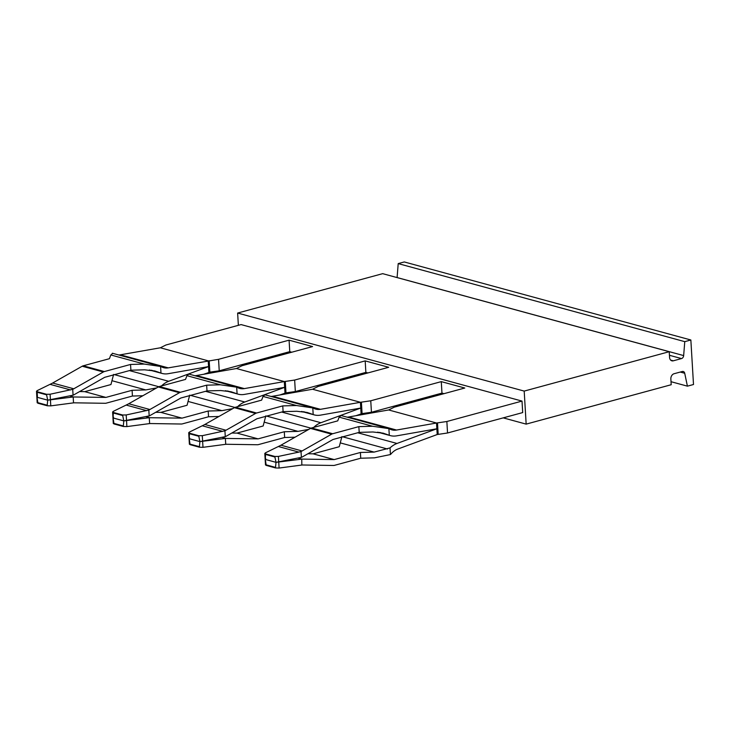 <?xml version="1.0" encoding="UTF-8"?>
<svg xmlns="http://www.w3.org/2000/svg" width="730" height="730" viewBox="0 0 730 730"><rect width="100%" height="100%" fill="white"/><g stroke="black" fill="none" stroke-linecap="round" stroke-linejoin="round"><path stroke-width="1.09" d="M37.403 396.436L37.203 392.265L46.601 394.83L47.706 400.159L37.002 397.248L37.823 402.659L47.213 405.223L47.706 400.168L37.002 397.248L37.413 396.582M37.823 402.659L37.85 403.206L47.249 405.77L50.781 405.871L73.52 402.86A19.4 14.7 -74.8 0 1 74.615 402.823L105.193 403.288A5.968 4.526 -74.8 0 0 106.242 403.152L132.431 396.043L132.093 390.295L105.905 397.412L73.173 396.974L73.52 402.86M37.85 403.206L37.759 402.321M151.293 370.238L158.31 372.145L154.933 371.013L144.613 369.809L130.898 370.192L104.709 377.31L73.347 395.131L47.706 400.159L73.173 396.974M73.447 396.919L69.77 395.916M105.905 397.412L84.762 391.654L79.597 391.572M158.31 372.145L160.983 373.103L160.582 366.46A23.871 18.086 105.2 0 1 161.686 366.953A17.903 13.569 105.2 0 0 163.584 367.674A17.903 13.569 105.2 0 0 168.247 367.865L218.553 359.324L219.228 370.813L289.764 351.659L289.08 340.171L312.568 346.567L242.041 365.721L236.447 368.522L284.362 381.571L294.655 380.056L365.183 360.894L388.67 367.29L318.143 386.453L312.549 389.245L360.465 402.294L370.758 400.779L441.285 381.626L464.773 388.022L394.246 407.176L388.652 409.968L436.567 423.017L446.86 421.502L522.014 401.089L241.092 324.585L165.938 344.998L160.344 347.79L120.331 354.816A17.903 13.569 105.2 0 1 118.762 354.981M218.553 359.324L289.08 340.171M209.191 360.666L209.866 372.154L219.228 370.813M113.606 374.417L110.951 384.546L84.762 391.654M156.621 387.913L145.808 389.92L132.093 390.295M142.825 395.751L132.431 396.043M161.741 385.878L161.732 385.732A23.871 18.086 -74.8 0 1 168.685 381.288L187.701 374.271M160.655 386.17L161.732 385.732M209.866 372.154L203.679 374.271M160.983 373.103A23.871 18.086 105.2 0 0 162.014 373.431A23.871 18.086 105.2 0 0 168.238 373.696L208.424 366.633L188.504 373.979M208.26 360.848L160.344 347.79M112.666 353.411L110.832 354.962L109.418 358.695L83.229 365.803A5.968 4.526 105.2 0 0 82.189 366.232L52.642 383.031A19.4 14.7 105.2 0 1 51.584 383.579L37.066 390.687L37.166 391.718L37.066 390.687M160.582 366.46L144.275 364.069L130.551 364.452L104.363 371.561A5.968 4.526 105.2 0 0 103.331 371.99L73.785 388.789L52.642 383.031M130.898 370.192L130.551 364.452M73.073 395.222L72.717 389.336A19.4 14.7 105.2 0 0 73.785 388.789M72.717 389.336L50.087 394.237L46.565 394.282L37.166 391.718L37.203 392.265M446.86 421.502L447.536 432.99L522.698 412.578L522.014 401.089M447.536 432.99L437.206 434.523L397.686 449.096A17.903 13.569 -74.8 0 0 391.435 453.494A23.871 18.086 -74.8 0 1 390.431 454.553L390.039 447.91A23.871 18.086 -74.8 0 1 397.001 443.466L436.732 428.811L396.545 435.865A23.871 18.086 105.2 0 1 390.322 435.609A23.871 18.086 105.2 0 1 389.291 435.281L383.241 433.191L372.921 431.987L359.206 432.37L358.859 426.63L332.67 433.739A5.968 4.526 105.2 0 0 331.639 434.168L302.092 450.967L280.95 445.209A19.4 14.7 -74.8 0 1 279.891 445.756L265.373 452.865L265.474 453.896L265.373 452.865M361.396 402.111L362.071 413.6L371.433 412.267L441.969 393.114L443.995 393.662M362.071 413.6L355.884 415.726M285.293 381.388L285.968 392.877L295.331 391.545L365.867 372.391L367.893 372.939M285.968 392.877L279.782 395.003M289.764 351.659L291.79 352.216M265.309 459.425L266.131 464.837L275.52 467.401L276.013 462.346L265.309 459.425L265.72 458.75M266.131 464.837L266.158 465.384L275.557 467.948L279.088 468.049L301.828 465.037A19.4 14.7 -74.8 0 1 302.932 465.001L333.5 465.466A5.968 4.526 -74.8 0 0 334.55 465.329L360.739 458.221L360.401 452.472L334.212 459.59L301.755 459.088L301.828 465.037M266.158 465.384L266.067 464.499L266.158 465.384M276.013 462.346L301.481 459.152M301.755 459.088L298.077 458.093M334.212 459.59L313.07 453.832L307.914 453.75M313.07 453.832L339.258 446.714L341.914 436.595M390.039 447.91L374.116 452.098L360.401 452.472M390.431 454.553L374.463 457.838L360.739 458.221M347.069 417.159A17.903 13.569 105.2 0 0 348.639 416.994L396.554 430.043A17.903 13.569 105.2 0 1 391.891 429.851A17.903 13.569 105.2 0 1 389.993 429.13A23.871 18.086 105.2 0 0 388.889 428.638L372.583 426.247L358.859 426.63M388.652 409.968L348.639 416.994M340.974 415.589L339.14 417.14L337.725 420.872L311.537 427.981A5.968 4.526 -74.8 0 0 310.505 428.41L280.95 445.209M265.51 454.443L265.309 459.416L276.013 462.336L274.909 457.007L265.51 454.443L265.474 453.896L274.872 456.46L278.395 456.414L298.871 452.107L278.513 446.559M276.013 462.336L301.654 457.309L333.017 439.487L359.206 432.37M301.38 457.4L301.025 451.514A19.4 14.7 105.2 0 0 302.092 450.967M301.025 451.514L298.871 452.107M388.889 428.638L389.291 435.281M436.567 423.017L396.554 430.043M441.969 393.114L441.285 381.626M189.207 438.693L189.408 433.72L198.806 436.275L199.911 441.613L189.207 438.693L190.028 444.114L199.418 446.669L199.911 441.623L189.207 438.703L189.608 437.881M303.543 411.702L310.515 413.6L307.129 412.468L296.818 411.264L283.103 411.647L256.914 418.755L225.552 436.586L199.911 441.613L225.378 438.429L225.725 444.305L202.986 447.326L199.454 447.216L190.055 444.661L190.028 444.114M308.845 429.349L298.013 431.366L284.298 431.749L258.11 438.867L225.378 438.429M225.652 438.365L221.975 437.361M284.298 431.749L284.636 437.498L258.447 444.606A5.968 4.526 -74.8 0 1 257.398 444.743L226.82 444.278A19.4 14.7 -74.8 0 0 225.725 444.305M258.11 438.867L236.967 433.109L231.811 433.027M236.967 433.109L263.156 425.991L265.811 415.872M225.278 436.668L224.922 430.791L202.292 435.682L198.77 435.728L189.371 433.173L189.271 432.142L203.789 425.033A19.4 14.7 -74.8 0 0 204.847 424.477L225.99 430.235L255.537 413.445A5.968 4.526 105.2 0 1 256.568 413.016L235.434 407.258L261.623 400.14L263.037 396.417L264.871 394.866M283.103 411.647L282.756 405.898L256.568 413.016M224.922 430.791A19.4 14.7 105.2 0 0 225.99 430.235M235.434 407.258A5.968 4.526 -74.8 0 0 234.403 407.687L204.847 424.477M295.029 437.206L284.636 437.498M313.946 427.324L312.86 427.625M189.408 433.72L189.271 432.142M360.465 402.294L320.452 409.32A17.903 13.569 105.2 0 1 315.789 409.128A17.903 13.569 105.2 0 1 313.891 408.399A23.871 18.086 105.2 0 0 312.787 407.915L296.48 405.524L282.756 405.898M310.515 413.6L313.188 414.558A23.871 18.086 105.2 0 0 314.219 414.886A23.871 18.086 105.2 0 0 320.443 415.142L360.629 408.088L340.709 415.434M312.787 407.915L313.188 414.558M313.937 427.178A23.871 18.086 105.2 0 1 320.899 422.734L339.906 415.726M270.967 396.436A17.903 13.569 105.2 0 0 272.536 396.271L320.452 409.32M312.549 389.245L272.536 396.271M370.758 400.779L371.433 412.267M113.104 417.971L113.305 412.998L122.704 415.552L123.808 420.882L113.104 417.971L113.926 423.391L123.315 425.946L123.808 420.891L113.104 417.98L113.506 417.159M227.441 390.97L234.412 392.877L231.027 391.745L220.715 390.541L207.001 390.915L180.812 398.032L149.449 415.854L123.808 420.882L149.276 417.706L149.623 423.582L126.883 426.594L123.352 426.493L113.953 423.938L113.926 423.391M232.742 408.627L221.911 410.643L208.196 411.026L182.007 418.135L149.276 417.706M149.55 417.642L145.872 416.638M208.196 411.026L208.534 416.766L182.345 423.884A5.968 4.526 -74.8 0 1 181.296 424.02L150.718 423.546A19.4 14.7 -74.8 0 0 149.623 423.582M182.007 418.135L160.865 412.377L155.709 412.304M160.865 412.377L187.053 405.269L189.709 395.149M149.175 415.945L148.82 410.068L126.19 414.959L122.667 415.005L113.269 412.45L113.168 411.41L127.686 404.31A19.4 14.7 -74.8 0 0 128.745 403.754L149.887 409.512L179.434 392.722A5.968 4.526 105.2 0 1 180.465 392.284L159.332 386.526L185.52 379.418L186.935 375.685L188.769 374.134M207.001 390.915L206.654 385.175L180.465 392.284M148.82 410.068A19.4 14.7 105.2 0 0 149.887 409.512M159.332 386.526A5.968 4.526 -74.8 0 0 158.291 386.964L128.745 403.754M218.927 416.483L208.534 416.766M237.843 406.601L236.757 406.893M113.305 412.998L113.168 411.41M284.362 381.571L244.349 388.597A17.903 13.569 105.2 0 1 239.686 388.397A17.903 13.569 105.2 0 1 237.788 387.676A23.871 18.086 105.2 0 0 236.684 387.183L220.378 384.792L206.654 385.175M234.412 392.877L237.086 393.835A23.871 18.086 105.2 0 0 238.117 394.154A23.871 18.086 105.2 0 0 244.34 394.419L284.527 387.365L264.607 394.702M236.684 387.183L237.086 393.835M237.834 406.455A23.871 18.086 105.2 0 1 244.787 402.011L263.804 395.003M194.864 375.713A17.903 13.569 105.2 0 0 196.434 375.548L244.349 388.597M236.447 368.522L196.434 375.548M294.655 380.056L295.331 391.545M365.867 372.391L365.183 360.894M265.309 459.416L265.711 458.613M671.016 381.699L687.414 386.161L684.713 373.258A2.984 2.263 -74.8 0 0 683.243 371.497A2.984 2.263 -74.8 0 0 682.294 371.506L674.064 373.733A4.48 3.395 -74.8 0 0 670.852 378.989L671.198 384.728L526.157 424.121L503.216 417.87M237.633 313.051L524.195 391.088L669.227 351.705L382.675 273.659L237.633 313.051L238.363 325.325M669.227 351.705L669.574 357.445A4.48 3.395 -74.8 0 0 671.865 360.821A4.48 3.395 -74.8 0 0 673.297 360.812L681.519 358.576L669.447 355.291M464.271 295.887A2.984 2.263 105.2 0 0 464.28 295.842L397.102 277.546A2.984 2.263 -74.8 0 1 397.093 277.592M397.102 277.546L398.206 263.603L404.292 261.951L690.854 339.988L693.5 384.509L687.414 386.161M274.909 355.692L276.935 356.249M351.011 376.424L353.037 376.972M427.114 397.147L429.14 397.695M681.519 358.576A2.984 2.263 -74.8 0 0 683.654 355.583L684.767 341.649L398.206 263.603M684.767 341.649L690.854 339.988M524.195 391.088L526.157 424.121M47.213 405.223L47.249 405.77M50.443 400.122L50.781 405.871M145.808 389.92L112.365 380.814M158.775 386.727L114.464 374.654M208.214 360.848L208.899 372.346M168.685 381.288L129.429 370.594M168.247 367.865L120.331 354.816M110.832 354.962L144.275 364.069M83.229 365.803L104.363 371.561M82.189 366.232L103.331 371.99M50.197 384.382L70.564 389.929M50.434 399.985L50.087 394.237M46.601 394.83L46.565 394.282M275.52 467.401L275.557 467.948M278.75 462.3L279.088 468.049M374.116 452.098L340.673 442.991M387.493 449.014L342.772 436.832M274.909 457.007L274.872 456.46M379.6 432.416L386.617 434.323M372.583 426.247L339.14 417.14M332.67 433.739L311.537 427.981M310.505 428.41L331.639 434.168M397.001 443.466L357.737 432.771M278.741 462.163L278.395 456.414M436.522 423.026L437.206 434.523M437.498 422.843L438.173 434.332M199.418 446.669L199.454 447.216M202.648 441.577L202.986 447.326M202.639 441.431L202.292 435.682M198.806 436.275L198.77 435.728M298.013 431.366L264.57 422.259M222.769 431.375L202.411 425.827M296.48 405.524L263.037 396.417M234.403 407.687L255.537 413.445M310.98 428.172L266.669 416.109M360.419 402.303L361.104 413.8M320.899 422.734L281.634 412.039M123.315 425.946L123.352 426.493M126.546 420.854L126.883 426.594M126.536 420.708L126.19 414.959M122.704 415.552L122.667 415.005M221.911 410.643L188.468 401.536M146.666 410.652L126.308 405.104M220.378 384.792L186.935 375.685M158.291 386.964L179.434 392.722M234.877 407.45L190.566 395.377M284.317 381.58L285.001 393.078M244.787 402.011L205.531 391.316M684.713 373.258L680.278 372.054M464.28 295.842L476.015 299.081M683.654 355.583L476.024 299.035M673.297 360.812L670.633 360.091M36.847 397.038L37.184 402.796M149.358 369.982L162.014 373.431M112.356 353.238L158.027 365.675M154.441 370.886L154.924 371.023M265.154 459.216L265.492 464.974M382.748 433.063L383.241 433.2M377.666 432.16L390.322 435.609M340.664 415.416L386.334 427.853M189.052 438.493L189.389 444.251M264.561 394.693L310.232 407.13M301.581 411.446L314.219 414.886M112.949 417.77L113.287 423.519M188.459 373.97L234.129 386.398M225.479 390.714L238.117 394.154M36.838 396.992L36.5 391.234M265.154 459.17L264.808 453.412M189.052 438.438L188.705 432.68M112.949 417.715L112.603 411.957"/></g></svg>
